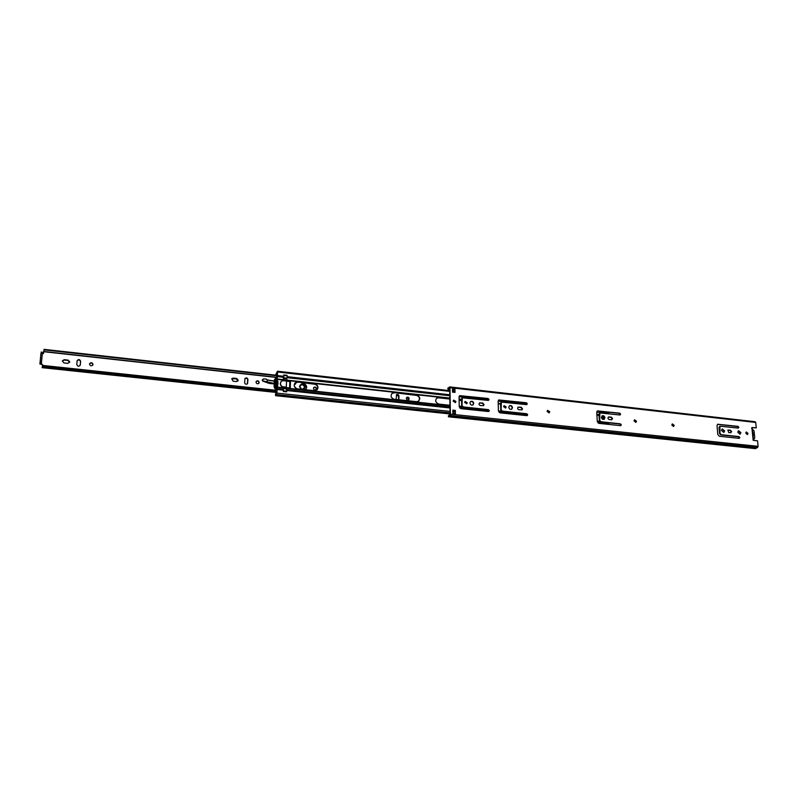 <?xml version="1.0" encoding="UTF-8"?>
<svg xmlns="http://www.w3.org/2000/svg" width="798" height="798" viewBox="0 0 798 798"><rect width="100%" height="100%" fill="white"/><g stroke="black" fill="none" stroke-linecap="round" stroke-linejoin="round"><path stroke-width="1.2" d="M746.11 432.137L747.566 433.573L747.217 434.571M748.015 433.384L746.31 432.007L745.751 433.134L747.457 434.511L748.015 433.384M547.468 410.441L549.353 411.928L548.964 412.925M549.712 411.718L547.637 410.322L547.089 411.429L549.164 412.825L549.712 411.718M738.32 430.82L740.444 432.795L739.886 434.232M740.893 432.606L738.529 430.711L737.761 432.267L740.115 434.162L740.893 432.606M634.41 419.918L636.096 421.394L635.707 422.411M636.495 421.194L634.59 419.798L634.031 420.925L635.926 422.332L636.495 421.194M672.165 424.047L673.761 425.514L673.392 426.521M674.18 425.314L672.355 423.928L671.796 425.055L673.622 426.451L674.18 425.314M719.736 426.332L719.008 427.389L719.567 433.573L720.694 434.87L738.529 436.785L739.187 438.361M739.138 438.361L739.816 437.563L738.968 436.596L721.133 434.681L719.995 433.384L719.936 426.202L738.17 428.107L738.838 427.319L738 426.361L717.681 424.247L717.013 425.593L717.811 434.501L719.337 436.247L739.138 438.361M717.482 424.366L737.561 426.551L738.22 428.117M727.766 430.152L729.971 430.371L731.207 431.778L730.858 432.765M730.649 432.765L731.646 431.598L730.409 430.182L727.966 430.032L728.664 432.546L730.649 432.765M722.03 429.045L724.195 431.02L723.626 432.466M724.634 430.83L722.23 428.925L721.462 430.481L723.866 432.386L724.634 430.83M599.677 413.065L598.979 414.152L599.348 420.596L600.535 421.942L620.036 424.037L620.714 425.673M620.545 425.673L621.313 424.845L620.425 423.838L600.924 421.743L599.727 420.386L599.857 412.945L619.866 415L620.645 414.172L619.757 413.174L597.413 410.91L596.754 412.247L597.283 421.534L598.899 423.359L620.545 425.673M597.243 411.03L619.368 413.374L620.056 414.99M608.335 417.105L610.889 417.314L612.196 418.79L611.817 419.768M611.438 419.798L612.585 418.581L611.278 417.105L608.505 416.975C607.637 418.052 607.896 418.91 609.273 419.558L611.438 419.798M602.041 415.938L604.535 417.953L603.936 419.389M604.924 417.743C604.525 416.087 603.627 415.439 602.221 415.818L601.453 417.364C601.842 419.03 602.739 419.668 604.146 419.299L604.924 417.743M501.194 402.222L500.546 403.289L500.745 409.943L501.992 411.339L526.461 413.972L527.169 415.628M526.88 415.648L527.727 414.8L526.81 413.763L502.331 411.12L501.084 409.723L501.344 402.102L526.471 404.636L527.318 403.798L526.401 402.761L498.75 399.948L498.132 401.244L498.421 410.95L500.137 412.855L526.88 415.648M498.6 400.067L526.052 402.98L526.77 404.616M462.162 397.933L461.543 398.98L461.683 405.723L462.94 407.14L488.077 409.843L488.815 411.509M488.466 411.539L489.354 410.681L488.416 409.623L463.259 406.92L462.002 405.494L462.301 397.813L488.167 400.397L489.044 399.539L488.117 398.491L459.638 395.638L459.05 396.915L459.239 406.741L460.985 408.666L488.466 411.539M459.498 395.758L487.778 398.711L488.516 400.357M517.962 407.249L520.825 407.439L522.171 408.965L521.802 409.923M522.52 408.746L522.002 409.823L518.949 409.733C517.543 409.125 517.264 408.257 518.111 407.13L521.164 407.219L522.52 408.746M509.363 405.843C510.87 405.514 511.797 406.182 512.156 407.868L511.568 409.274M508.785 407.239L509.513 405.733C511.069 405.204 512.067 405.843 512.496 407.648L511.767 409.165C510.211 409.683 509.224 409.045 508.785 407.239M503.967 405.783L505.812 407.18L505.473 408.077M503.628 406.681L504.117 405.653L506.151 406.96L505.663 407.978L503.628 406.681M479.349 403.05L482.361 403.219L483.728 404.766L483.369 405.703M484.057 404.546L483.558 405.603L480.376 405.544C478.97 404.945 478.67 404.077 479.498 402.93L482.68 402.99L484.057 404.546M470.501 401.633C472.077 401.214 473.054 401.883 473.433 403.638L472.875 405.015M469.952 403L470.65 401.514C472.266 400.905 473.304 401.544 473.763 403.419L473.054 404.905C471.438 405.504 470.401 404.875 469.952 403M464.975 401.544L466.92 402.93L466.591 403.818M464.645 402.421L465.114 401.424L467.239 402.701L466.77 403.708L464.645 402.421M453.513 400.217L455.638 401.693L455.269 402.651M453.154 401.165L453.643 400.097L455.947 401.474L455.449 402.541L453.154 401.165M454.94 388.556L455.01 392.397L452.526 392.117L452.466 388.277L454.94 388.556L453.902 390.072M755.287 448.576L757.581 447.518L758.09 446.341L757.541 440.825L753.671 440.416L753.113 438.491M751.836 427.658L756.255 427.898L755.706 422.441L755.018 421.773M752.305 429.863L752.045 427.519L756.255 427.898M455.339 410.421L455.399 414.302L452.905 414.042L452.835 410.152L455.339 410.421L455.399 414.302M449.104 415.658L448.356 415.828L448.586 416.815L450.012 415.469L450.411 414.132L449.972 387.648L449.683 386.89L447.768 388.407L448.925 390.332L449.703 390.421M448.356 415.828L450.102 414.352L449.663 387.878L447.927 388.955M452.845 410.411L455.02 410.641M454.651 389.733L454.69 392.367M454.67 390.98L452.506 390.731M452.895 413.384L455.069 413.573M453.344 390.092L454.032 390.152M751.606 428.336L754.05 430.85L754.738 437.783L753.751 439.768L752.873 439.858M753.063 435.908L754 434.272L752.714 432.396M747.128 434.581L746.878 432.356M459.229 406.292L461.803 406.272M449.843 398.801L438.76 397.584L436.715 398.132C434.91 400.805 435.618 402.791 438.85 404.087L449.952 405.284M461.573 400.337L459.109 399.818M394.282 392.686L392.018 393.374C390.312 396.087 391.07 398.062 394.292 399.289L416.616 401.693L418.731 401.105L419.798 398.761C419.588 396.756 418.511 395.549 416.566 395.14L394.282 392.686L416.267 395.369C418.212 395.778 419.289 396.995 419.499 398.99L418.561 401.234M286.412 387.678L290.263 387.918L290.502 381.644L286.502 380.736M297.684 382.062L294.861 383.13C293.464 385.893 294.352 387.808 297.504 388.865L314.512 390.701L317.195 389.743L318.013 387.688C317.853 385.614 316.726 384.367 314.651 383.928L297.684 382.062L314.412 384.177C316.487 384.616 317.614 385.863 317.774 387.928L317.035 389.903M608.465 413.733L608.684 412.187M608.006 418.361L607.976 417.803M604.136 419.209L602.37 415.868M597.263 421.154L599.657 421.414M599.039 415.199L596.914 414.97M601.921 416.037L603.757 419.439M609.353 424.476L608.275 422.77M596.924 415.219L599.049 415.449M287.021 377.444L286.622 380.237L283.499 379.888L283.819 375.25M449.992 407.968L286.711 390.521L286.672 389.853M286.711 390.521L286.672 391.848L283.32 391.489L283.36 390.162L277.076 389.494L277.125 387.629M436.596 398.232L438.461 397.813L449.843 399.06M459.109 400.077L461.583 400.756M391.908 393.464L394.003 392.925M294.781 383.22L297.454 382.322M290.163 381.274L290.103 388.008M277.505 375.589L277.455 371.22L275.918 374.212L277.365 372.067L277.385 376.596L277.505 375.589L283.769 376.287L283.809 374.97L287.14 375.339M277.295 377.753L277.245 376.247M277.225 377.354L277.385 376.596L283.649 377.294L282.931 380.506M277.554 386.352L277.973 381.564M281.514 381.195L280.986 381.693C279.759 383.788 280.248 385.554 282.452 386.99L283.36 390.162M276.886 388.257L276.836 389.424L277.006 388.696L283.3 389.364M450.092 413.963L275.599 395.688L275.47 394.312L275.689 394.84L276.746 393.354L276.836 389.424M275.599 395.688L276.956 393.105L277.076 389.494M283.769 376.287L283.649 377.294M276.756 373.005L277.385 372.646M276.377 387.279L275.958 382.471L276.786 380.885L275.569 379.17M275.619 379.07L276.547 378.262L277.794 379.309L276.687 377.205L275.14 379.02L275.071 386.082M283.33 391.489L283.509 388.297L283.25 387.01L282.382 386.701C280.377 385.235 279.958 383.519 281.145 381.564L283.499 379.988L286.622 380.237M286.622 380.327L283.43 380.257M286.302 387.339L286.562 380.596M283.27 387.02L286.412 387.499L283.28 387.16M283.28 387.249L286.412 387.499M286.412 387.589L286.472 391.828M283.25 387.01L286.382 387.349M277.285 375.828L44.02 349.873L43.691 351.699L276.158 377.424L274.332 380.067L274.113 386.84L275.091 388.925L276.766 388.247M277.135 386.312L276.846 387.05L274.652 386.212L275.35 379.479M277.794 379.309L277.205 379.678L277.106 386.451M277.205 379.678L278.023 383.09L277.514 386.342M276.786 380.885L277.315 380.257L276.617 386.571M274.821 386.062L275.4 386.262M274.911 386.212L275.839 388.047L276.856 388.157L277.574 386.501M275.47 379.329L274.871 379.429M276.218 392.865L276.158 388.975M276.736 377.215L277.026 374.043L276.298 375.23M276.068 375.2L276.128 374.342M275.47 394.322L276.178 392.626M274.901 385.554L275.789 381.773L275.081 380.107M275.889 384.816L276.407 384.197L277.135 385.953M275.958 382.471L276.487 381.843L276.407 384.197M277.315 380.257L276.487 381.843M286.452 381.125L289.963 381.564L289.774 387.998L289.963 381.564M313.704 387.599C315.05 387.06 315.888 387.529 316.227 388.995L315.988 389.763M313.464 388.357L313.823 387.449C315.19 386.681 316.088 387.09 316.527 388.686L316.158 389.604C314.791 390.362 313.893 389.953 313.464 388.357M256.198 381.474C257.624 380.766 258.532 381.205 258.931 382.791L258.742 383.449M256.008 382.122L256.298 381.324C257.724 380.387 258.692 380.766 259.18 382.471L258.891 383.279C257.465 384.207 256.507 383.828 256.008 382.122M231.679 378.87L236.467 378.811L237.834 381.135M238.243 380.197L236.567 381.564L233.066 381.185L231.769 378.731L233.196 378.102L236.697 378.491L238.243 380.197M406.631 397.554L408.835 399.03L408.536 399.908M406.332 398.431L406.79 397.404C408.037 396.855 408.835 397.304 409.194 398.741L408.736 399.768C407.489 400.317 406.691 399.868 406.332 398.431M89.536 363.898C91.112 362.531 92.239 362.831 92.907 364.796L92.877 364.975M89.506 364.068L89.566 363.758C91.072 362.152 92.229 362.382 93.027 364.447L92.967 364.776C91.451 366.362 90.304 366.132 89.506 364.068M62.304 361.055L64.139 360.058L68.02 360.477L69.655 362.372M69.765 361.923L67.84 363.349L63.94 362.93L62.334 360.905L64.229 359.699L68.129 360.117L69.765 361.923M77.097 360.836C78.683 359.409 79.82 359.699 80.508 361.694L80.199 365.324M396.377 394.86L398.611 396.327L398.601 399.758M244.926 378.611C246.363 377.853 247.29 378.282 247.699 379.898L247.39 383.868M41.257 363.17L41.127 364.097L39.9 364.018L42.454 364.566L42.364 366.731L276.507 391.579M44.02 349.873L43.461 353.614M42.454 364.566L42.364 366.731M41.127 364.097L42.234 364.327M43.691 351.699L43.521 353.514L42.314 353.584M244.617 382.571L245.016 378.461C246.452 377.474 247.43 377.853 247.949 379.579L247.54 383.698C246.093 384.666 245.126 384.297 244.617 382.571M396.197 399.499L396.526 394.711C397.783 394.142 398.601 394.581 398.96 396.037L398.86 399.788M76.778 364.457L77.127 360.696C78.623 359.03 79.79 359.25 80.628 361.334L80.269 365.115C78.763 366.771 77.596 366.541 76.778 364.457M276.826 390.641L42.494 365.703M277.016 375.309L44.04 349.354M39.91 363.968L40.937 353.394M41.336 362.871L42.414 352.197L41.207 352.068M301.305 389.274L299.509 386.342C301.634 383.01 303.549 383.279 305.255 387.15L303.35 389.494M302.502 389.404L304.637 387.319C303.17 384.008 301.534 383.778 299.719 386.631L299.779 387.329M295.978 382.471L295.44 384.177L295.29 382.811M266.063 379.17L267.36 380.057L266.203 379.1L263.649 378.89L266.173 379.08L263.649 378.89L262.213 380.177L262.712 381.075L268.826 383.309L273.554 383.898M295.729 382.571L295.21 384.267M294.462 386.681L295.709 388.167M262.582 379.539L262.831 381.125L268.826 383.309M289.943 382.202L290.123 381.604M266.203 379.08L267.45 379.948L273.973 380.975L267.45 379.928M273.914 381.165L267.37 380.038L267.14 382.292M262.891 380.865L273.564 383.289M294.233 386.052L296.168 388.456M305.215 389.693C307.23 387.419 306.831 385.424 304.018 383.708L301.335 382.741M302.123 389.324C299.08 387.419 299.12 385.863 302.233 384.626C305.275 386.521 305.235 388.087 302.123 389.324M452.496 389.913L454.182 390.102M452.486 389.574L454.571 389.813M752.953 438.521L752.045 429.234M755.706 422.441L449.972 387.648M758.09 446.341L450.411 414.132M448.795 415.987L448.426 416.746M449.673 388.716L447.957 387.978M756.704 447.897L449.404 415.928M756.763 447.838L449.444 415.868M757.581 447.518L450.012 415.469M449.673 388.227L448.975 388.147L449.673 388.207M500.565 403.988L498.201 403.728M461.563 399.698L459.099 399.419M449.833 398.401L286.612 380.437M501.623 411.239L498.421 410.9M462.561 407.04L459.239 406.681M449.952 405.683L286.422 388.087M527.039 414.262L498.441 411.179M488.675 410.132L459.259 406.97M449.962 405.973L286.482 388.397M500.555 403.618L498.191 403.359M461.553 399.319L459.089 399.05M449.833 398.032L286.632 380.038M598.999 414.471L596.874 414.232M608.585 413.364L596.754 412.047M526.939 404.297L498.132 401.105M488.685 400.047L459.059 396.766M449.793 395.738L287.021 377.663M599.019 414.83L596.894 414.591M600.196 421.843L597.283 421.534M608.345 423L597.323 421.813M608.704 412.466L597.094 411.17M526.69 403.329L498.481 400.187M488.436 399.07L459.419 395.838M449.773 394.771L287.1 376.656M609.243 424.267L598.161 423.08M527.269 415.489L499.209 412.486M488.905 411.379L460.037 408.287M449.982 407.209L286.672 389.733M454.69 391.928L452.526 391.688M449.723 391.369L277.614 372.008M283.15 379.658L277.734 379.06M283.11 380.048L277.814 379.469M282.881 387.708L277.345 387.11M282.911 388.018L277.225 387.409M455.069 413.324L452.895 413.095L455.069 413.344M276.547 394.581L450.072 412.815L276.607 394.561M455.04 411.918L452.865 411.688M450.052 411.389L276.956 393.105M450.082 413.264L276.078 395M276.437 379.688L277.195 378.791M275.091 388.925L275.839 388.047M283.879 377.793L287.001 378.142M287.071 375.838L283.948 375.489M283.49 390.91L286.632 391.249M286.701 388.925L283.559 388.586M286.931 378.581L283.809 378.232M283.699 378.561L286.821 378.91M283.918 375.22L286.971 375.559M286.512 391.778L283.37 391.449M283.509 388.297L286.642 388.626M286.552 388.536L283.41 388.197M276.557 386.072L277.076 385.454M277.225 380.746L276.697 381.364M282.552 380.606L286.462 381.035M282.382 386.701L286.283 387.12M289.624 387.988L289.804 381.494M41.306 364.227L42.334 353.584M276.487 392.018L42.234 367.2M42.374 352.975L41.157 352.846M41.536 361.674L40.319 361.544M41.237 363.28L40.03 363.15M299.659 386.402L300.248 384.985C302.691 383.589 304.277 384.317 304.996 387.18L304.397 388.656L302.781 389.434M300.228 385.015C302.671 383.718 304.228 384.476 304.896 387.289L304.317 388.736L302.741 389.434M304.018 383.708L306.661 387.439L305.544 389.733M294.312 386.312L295.948 388.327M275.14 380.546L276.308 380.367L275.13 380.536M275.21 380.696L276.347 380.357M270.392 383.648L273.554 383.559M270.712 383.07L269.195 382.741M263.769 379L262.692 379.658M301.754 389.324L299.659 386.431L300.248 384.985M755.217 421.743L449.683 386.89M755.546 448.646L448.586 416.815M449.673 388.267L448.865 388.167M753.312 438.451L752.434 429.613M452.895 413.334L455.119 413.564M753.033 440.067L753.751 439.768M454.67 391.2L452.506 390.96M449.713 390.641L277.455 371.22M276.108 377.494L275.36 378.392M276.846 388.177L276.098 389.035M283.889 375.19L287.011 375.539M276.477 392.476L42.144 367.679M276.397 377.245L43.75 351.479M276.537 390.332L42.484 365.404M41.326 363.18L40.109 363.05M305.843 389.444C307.31 387.01 306.701 385.055 304.038 383.569M301.834 389.334L299.669 386.422M262.642 379.499L263.649 378.89"/></g></svg>
